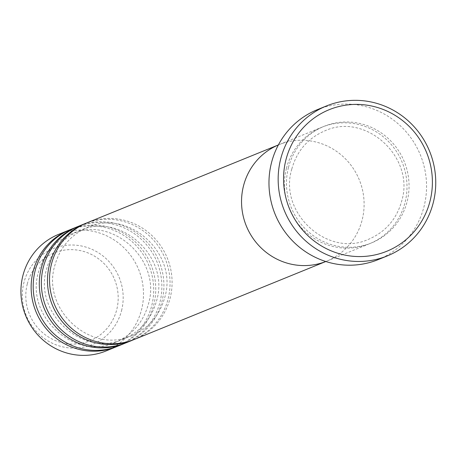 <?xml version="1.0" encoding="UTF-8"?>
<svg xmlns="http://www.w3.org/2000/svg" width="456" height="456" viewBox="0 0 456 456"><rect width="100%" height="100%" fill="white"/><g stroke="black" fill="none" stroke-linecap="round" stroke-linejoin="round"><path stroke-width="0.34" stroke-dasharray="2.28 1.71" d="M286.419 168.338A62.934 61.013 67.9 0 0 305.571 231.916A62.934 61.013 67.9 0 0 369.445 243.76A62.934 61.013 67.9 0 0 405.019 202.606A62.934 61.013 67.9 0 0 385.867 139.023A62.934 61.013 67.9 0 0 321.999 127.178A62.934 61.013 67.9 0 0 286.419 168.338M325.818 261.516L326.547 261.22A62.934 61.013 67.9 0 1 325.812 261.51A62.934 61.013 67.9 0 0 326.547 261.22A62.934 61.013 67.9 0 0 362.127 220.066A62.934 61.013 67.9 0 0 342.975 156.482A62.934 61.013 67.9 0 0 279.1 144.637A62.934 61.013 67.9 0 0 278.371 144.94A62.934 61.013 67.9 0 1 279.1 144.637L321.999 127.178M378.263 259.584A80.911 78.443 67.9 0 0 424.006 206.671A80.911 78.443 67.9 0 0 399.382 124.921A80.911 78.443 67.9 0 0 317.262 109.696M133.505 339.777A62.934 61.013 67.9 0 0 168.065 299.045A62.934 61.013 67.9 0 0 149.329 235.843A62.934 61.013 67.9 0 0 86.064 223.212M134.531 339.367A62.934 61.013 67.9 0 0 170.105 298.213A62.934 61.013 67.9 0 0 150.953 234.635A62.934 61.013 67.9 0 0 87.085 222.784M125.332 343.1A62.934 61.013 67.9 0 0 159.896 302.368A62.934 61.013 67.9 0 0 141.16 239.172A62.934 61.013 67.9 0 0 77.896 226.535M126.358 342.695A62.934 61.013 67.9 0 0 161.937 301.536A62.934 61.013 67.9 0 0 142.785 237.958A62.934 61.013 67.9 0 0 78.911 226.113M117.163 346.423A62.934 61.013 67.9 0 0 151.723 305.691A62.934 61.013 67.9 0 0 132.987 242.495A62.934 61.013 67.9 0 0 69.722 229.864M118.189 346.018A62.934 61.013 67.9 0 0 153.763 304.864A62.934 61.013 67.9 0 0 134.611 241.281A62.934 61.013 67.9 0 0 70.743 229.436M369.445 243.76L326.547 261.22A62.934 61.013 67.9 0 0 362.127 220.066A62.934 61.013 67.9 0 0 342.975 156.482A62.934 61.013 67.9 0 0 279.1 144.637L278.371 144.934M105.934 351.006A62.934 61.013 67.9 0 0 141.508 309.852A62.934 61.013 67.9 0 0 122.356 246.274A62.934 61.013 67.9 0 0 58.482 234.424M288.46 167.506A62.934 61.013 67.9 0 0 332.287 244.912A62.934 61.013 67.9 0 0 407.065 201.774A62.934 61.013 67.9 0 0 363.238 124.363A62.934 61.013 67.9 0 0 288.46 167.506M27.292 283.957A47.441 45.988 -112.1 0 1 83.659 251.438A47.441 45.988 -112.1 0 1 116.696 309.789A47.441 45.988 -112.1 0 1 60.329 342.308A47.441 45.988 -112.1 0 1 27.292 283.957M121.547 310.661A51.779 50.2 67.9 0 0 85.483 246.97A51.779 50.2 67.9 0 0 23.957 282.469A51.779 50.2 67.9 0 0 60.015 346.161A51.779 50.2 67.9 0 0 121.547 310.661M291.794 169.039C278.137 212.992 328.115 258.33 368.773 239.183C385.622 231.865 396.595 219.159 401.69 201.073C415.348 157.115 365.37 111.777 324.712 130.929C307.857 138.242 296.885 150.947 291.794 169.039M131.812 335.622C148.667 328.303 159.64 315.598 164.73 297.512C178.393 253.553 128.404 208.215 87.757 227.367C70.902 234.68 59.93 247.386 54.84 265.477C41.177 309.436 91.166 354.768 131.812 335.622M123.644 338.945C140.494 331.632 151.472 318.926 156.562 300.835C170.219 256.876 120.236 211.544 79.583 230.69C62.734 238.009 51.762 250.714 46.666 268.801C33.009 312.759 82.992 358.097 123.644 338.945M115.471 342.274C132.326 334.955 143.298 322.25 148.388 304.158C162.051 260.205 112.062 214.867 71.415 234.019C54.56 241.332 43.588 254.038 38.498 272.129C24.835 316.088 74.824 361.42 115.471 342.274"/><path stroke-width="0.68" d="M429.985 201.29A76.42 74.083 67.9 0 0 376.77 107.291A76.42 74.083 67.9 0 0 285.969 159.674A76.42 74.083 67.9 0 0 339.184 253.673A76.42 74.083 67.9 0 0 429.985 201.29M280.714 158.87A80.911 78.443 -112.1 0 1 326.456 105.952A80.911 78.443 -112.1 0 1 408.576 121.182A80.911 78.443 -112.1 0 1 433.2 202.926A80.911 78.443 -112.1 0 1 387.457 255.844A80.911 78.443 -112.1 0 1 305.338 240.614A80.911 78.443 -112.1 0 1 280.714 158.87M278.371 144.94A62.934 61.013 67.9 0 0 243.521 185.797A62.934 61.013 67.9 0 0 262.377 249.101A62.934 61.013 67.9 0 0 325.812 261.51A62.934 61.013 67.9 0 1 262.377 249.101A62.934 61.013 67.9 0 1 243.521 185.797A62.934 61.013 67.9 0 1 278.371 144.94M326.456 105.952L317.262 109.696A80.911 78.443 67.9 0 0 271.519 162.61A80.911 78.443 67.9 0 0 296.143 244.353A80.911 78.443 67.9 0 0 378.263 259.584L387.457 255.844M86.064 223.212A62.934 61.013 67.9 0 0 85.038 223.617A62.934 61.013 67.9 0 0 49.465 264.776A62.934 61.013 67.9 0 0 68.617 328.354A62.934 61.013 67.9 0 0 132.485 340.199A62.934 61.013 67.9 0 0 133.505 339.777M278.371 144.934L87.085 222.784A62.934 61.013 67.9 0 0 51.505 263.944A62.934 61.013 67.9 0 0 70.657 327.522A62.934 61.013 67.9 0 0 134.531 339.367L325.818 261.516M77.896 226.535A62.934 61.013 67.9 0 0 76.87 226.945A62.934 61.013 67.9 0 0 41.291 268.099A62.934 61.013 67.9 0 0 60.443 331.677A62.934 61.013 67.9 0 0 124.317 343.528A62.934 61.013 67.9 0 0 125.332 343.1M85.038 223.617L78.911 226.113A62.934 61.013 67.9 0 0 43.337 267.267A62.934 61.013 67.9 0 0 62.489 330.845A62.934 61.013 67.9 0 0 126.358 342.695L132.485 340.199M69.722 229.864A62.934 61.013 67.9 0 0 68.696 230.269A62.934 61.013 67.9 0 0 33.123 271.428A62.934 61.013 67.9 0 0 52.275 335.006A62.934 61.013 67.9 0 0 116.143 346.851A62.934 61.013 67.9 0 0 117.163 346.423M76.87 226.945L70.743 229.436A62.934 61.013 67.9 0 0 35.163 270.596A62.934 61.013 67.9 0 0 54.315 334.174A62.934 61.013 67.9 0 0 118.189 346.018L124.317 343.528M68.696 230.269L58.482 234.424A62.934 61.013 67.9 0 0 22.908 275.584A62.934 61.013 67.9 0 0 42.06 339.161A62.934 61.013 67.9 0 0 105.934 351.006L116.143 346.851"/></g></svg>

